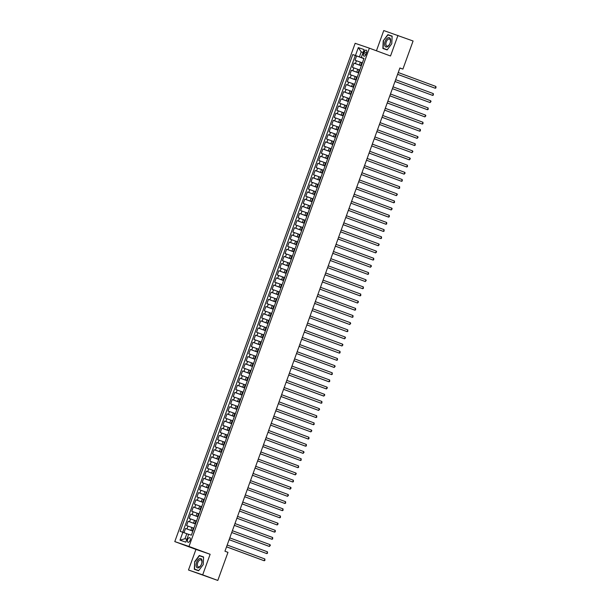 <?xml version="1.0" encoding="UTF-8"?>
<svg xmlns="http://www.w3.org/2000/svg" width="611" height="611" viewBox="0 0 611 611"><rect width="100%" height="100%" fill="white"/><g stroke="black" fill="none" stroke-linecap="round" stroke-linejoin="round"><path stroke-width="0.92" d="M190.105 540.399A2.436 1.298 -69.7 0 0 189.723 537.688A2.436 1.298 -69.7 0 0 187.646 539.559A2.436 1.298 -69.7 0 0 188.028 542.263A2.436 1.298 -69.7 0 0 190.105 540.399M188.486 570.002L202.692 574.859L210.138 554.276L195.94 549.419L188.486 570.002L217.799 580.45L227.972 552.352L224.947 551.229L399.884 67.981L402.909 69.096L413.082 40.998L383.761 30.55L376.437 50.782M195.94 549.419L174.784 541.59L355.159 43.305L369.365 48.17L188.99 546.455L174.784 541.59M361.804 62.65L355.044 60.229L356.595 55.937L363.896 58.641M361.33 65.721L354.006 63.093L361.3 65.797M354.006 63.093L352.448 67.393L359.207 69.814M356.618 76.971L349.859 74.55L351.409 70.257L358.71 72.953M354.029 84.127L347.269 81.714L348.82 77.414L356.121 80.117M351.432 91.291L344.673 88.87L346.231 84.578L353.525 87.274M348.843 98.447L342.084 96.026L343.634 91.734L350.935 94.43M346.254 105.604L339.495 103.19L341.045 98.89L348.346 101.594M343.657 112.768L336.898 110.347L338.456 106.054L345.75 108.75M341.068 119.924L334.309 117.511L335.859 113.211L343.161 115.914M338.479 127.088L331.72 124.667L333.27 120.375L340.571 123.071M335.882 134.244L329.123 131.823L330.681 127.531L337.975 130.227M333.293 141.401L326.534 138.987L328.092 134.687L335.386 137.391M330.704 148.565L323.945 146.144L325.495 141.851L332.796 144.547M328.107 155.721L321.348 153.3L322.906 149.008L330.2 151.711M325.518 162.885L318.759 160.464L320.317 156.164L327.611 158.868M322.929 170.041L316.17 167.62L317.72 163.328L325.021 166.024M320.332 177.198L313.573 174.784L315.131 170.484L322.425 173.188M317.743 184.362L310.984 181.941L312.542 177.648L319.836 180.344M315.154 191.518L308.395 189.097L309.945 184.805L317.246 187.501M312.557 198.674L305.798 196.261L307.356 191.961L314.65 194.665M309.968 205.838L303.209 203.417L304.767 199.125L312.061 201.821M307.379 212.995L300.62 210.581L302.17 206.281L309.471 208.985M304.782 220.159L298.023 217.737L299.581 213.445L306.875 216.141M302.193 227.315L295.434 224.894L296.992 220.602L304.286 223.298M299.604 234.471L292.845 232.058L294.395 227.758L301.697 230.462M297.007 241.635L290.248 239.214L291.806 234.922L299.1 237.618M294.418 248.792L287.659 246.37L289.217 242.078L296.511 244.782M291.829 255.956L285.07 253.534L286.62 249.235L293.922 251.938M289.232 263.112L282.473 260.691L284.031 256.399L291.325 259.095M286.643 270.268L279.884 267.855L281.442 263.555L288.736 266.259M284.054 277.432L277.295 275.011L278.845 270.719L286.147 273.415M281.457 284.589L274.698 282.167L276.256 277.875L283.55 280.571M278.868 291.745L272.109 289.331L273.667 285.031L280.961 287.735M276.279 298.909L269.52 296.488L271.07 292.195L278.372 294.892M273.682 306.065L266.923 303.652L268.481 299.352L275.775 302.055M271.093 313.229L264.334 310.808L265.892 306.516L273.186 309.212M268.504 320.385L261.745 317.964L263.295 313.672L270.597 316.368M265.907 327.542L259.148 325.128L260.706 320.828L268 323.532M263.318 334.706L256.559 332.285L258.117 327.992L265.411 330.688M260.729 341.862L253.97 339.441L255.52 335.149L262.822 337.852M258.132 349.026L251.373 346.605L252.931 342.305L260.225 345.009M255.543 356.182L248.784 353.761L250.342 349.469L257.636 352.165M252.954 363.339L246.195 360.925L247.745 356.625L255.047 359.329M250.357 370.503L243.598 368.082L245.156 363.789L252.45 366.485M247.768 377.659L241.009 375.238L242.567 370.946L249.861 373.642M245.179 384.815L238.42 382.402L239.97 378.102L247.272 380.806M242.582 391.979L235.823 389.558L237.381 385.266L244.675 387.962M239.993 399.136L233.234 396.722L234.792 392.422L242.086 395.126M237.404 406.3L230.645 403.879L232.195 399.586L239.497 402.282M234.807 413.456L228.048 411.035L229.606 406.743L236.908 409.439M232.218 420.612L225.459 418.199L227.017 413.899L234.311 416.603M229.629 427.776L222.87 425.355L224.42 421.063L231.722 423.759M227.032 434.933L220.273 432.512L221.831 428.219L229.133 430.923M224.443 442.097L217.684 439.676L219.242 435.376L226.536 438.079M221.854 449.253L215.095 446.832L216.645 442.54L223.947 445.236M219.257 456.409L212.498 453.996L214.056 449.696L221.358 452.4M216.668 463.573L209.909 461.152L211.467 456.86L218.761 459.556M214.079 470.73L207.32 468.309L208.87 464.016L216.172 466.712M211.482 477.886L204.723 475.473L206.281 471.173L213.583 473.876M208.893 485.05L202.134 482.629L203.692 478.337L210.986 481.033M206.304 492.206L199.545 489.793L201.095 485.493L208.397 488.197M203.707 499.37L196.948 496.949L198.506 492.657L205.808 495.353M201.118 506.527L194.359 504.106L195.917 499.813L203.211 502.509M198.529 513.683L191.77 511.27L193.32 506.97L200.622 509.673M195.94 520.847L189.173 518.426L190.731 514.134L198.033 516.83M193.343 528.003L186.584 525.582L188.142 521.29L195.436 523.994M364.202 51.95L363.629 53.524A2.36 1.26 -69.7 0 0 364.003 56.143A2.36 1.26 -69.7 0 0 366.012 54.341L366.577 52.767A2.36 1.26 -69.7 0 0 366.21 50.148A2.36 1.26 -69.7 0 0 364.202 51.95L366.562 52.821M363.071 52.569L361.223 51.889L359.413 56.899L352.768 54.562L180.169 531.364L182.857 532.288L180.008 540.162L185.843 542.156L188.692 534.281L191.38 535.198L363.98 58.396L361.292 57.472L363.942 58.496M355.457 55.479L358.313 47.605L364.148 49.598L361.292 57.472M192.87 531.074L190.899 530.348L191.938 527.484M195.467 523.917L193.496 523.192L194.535 520.328M198.056 516.761L196.085 516.028L197.124 513.164M200.645 509.597L198.674 508.871L199.713 506.007M203.242 502.441L201.271 501.715L202.31 498.851M205.831 495.284L203.86 494.551L204.899 491.687M208.42 488.12L206.449 487.395L207.488 484.531M211.016 480.964L209.046 480.231L210.085 477.367M213.606 473.8L211.635 473.074L212.674 470.21M216.195 466.644L214.224 465.918L215.263 463.054M218.791 459.487L216.821 458.754L217.86 455.89M221.381 452.323L219.41 451.598L220.449 448.734M223.97 445.167L221.999 444.434L223.038 441.577M226.566 438.003L224.596 437.277L225.627 434.413M229.156 430.847L227.185 430.121L228.224 427.257M231.745 423.69L229.774 422.957L230.813 420.093M234.341 416.526L232.371 415.801L233.402 412.937M236.931 409.37L234.96 408.644L235.999 405.78M239.52 402.214L237.549 401.48L238.588 398.616M242.116 395.05L240.146 394.324L241.177 391.46M244.706 387.893L242.735 387.16L243.774 384.296M247.295 380.729L245.324 380.004L246.363 377.14M249.891 373.573L247.921 372.847L248.952 369.983M252.48 366.417L250.51 365.684L251.549 362.819M255.07 359.253L253.099 358.527L254.138 355.663M257.666 352.096L255.696 351.363L256.727 348.507M260.255 344.932L258.285 344.207L259.324 341.343M262.845 337.776L260.874 337.051L261.913 334.186M265.441 330.62L263.471 329.887L264.502 327.022M268.03 323.456L266.06 322.73L267.099 319.866M270.62 316.299L268.649 315.574L269.688 312.71M273.216 309.143L271.246 308.41L272.277 305.546M275.805 301.979L273.835 301.254L274.874 298.389M278.395 294.823L276.424 294.09L277.463 291.226M280.991 287.659L279.021 286.933L280.052 284.069M283.58 280.502L281.61 279.777L282.649 276.913M286.169 273.346L284.199 272.613L285.238 269.749M288.759 266.182L286.796 265.457L287.827 262.593M291.355 259.026L289.385 258.293L290.424 255.436M293.944 251.862L291.974 251.136L293.013 248.272M296.534 244.706L294.571 243.98L295.602 241.116M299.13 237.549L297.16 236.816L298.199 233.952M301.719 230.385L299.749 229.66L300.788 226.796M304.309 223.229L302.346 222.503L303.377 219.639M306.905 216.073L304.935 215.339L305.974 212.475M309.494 208.909L307.524 208.183L308.563 205.319M312.084 201.752L310.121 201.019L311.152 198.155M314.68 194.588L312.71 193.863L313.749 190.999M317.269 187.432L315.299 186.706L316.338 183.842M319.859 180.276L317.896 179.542L318.927 176.678M322.455 173.112L320.485 172.386L321.523 169.522M325.044 165.955L323.074 165.222L324.113 162.366M327.633 158.791L325.671 158.066L326.702 155.202M330.23 151.635L328.26 150.909L329.298 148.045M332.819 144.479L330.849 143.745L331.888 140.881M335.408 137.315L333.446 136.589L334.477 133.725M338.005 130.158L336.035 129.433L337.073 126.569M340.594 123.002L338.624 122.269L339.663 119.405M343.183 115.838L341.221 115.112L342.252 112.248M345.78 108.682L343.81 107.948L344.848 105.084M348.369 101.518L346.399 100.792L347.438 97.928M350.958 94.361L348.996 93.636L350.027 90.772M353.555 87.205L351.585 86.472L352.623 83.608M356.144 80.041L354.174 79.315L355.212 76.451M358.733 72.885L356.771 72.151L357.802 69.295M356.595 55.937L355.312 55.494L182.727 532.242M190.899 530.348L185.545 528.446L184.01 532.7M188.142 521.29L193.496 523.192M190.731 514.134L196.085 516.028M193.32 506.97L198.674 508.871M195.917 499.813L201.271 501.715M198.506 492.657L203.86 494.551M201.095 485.493L206.449 487.395M203.692 478.337L209.046 480.231M206.281 471.173L211.635 473.074M208.87 464.016L214.224 465.918M211.467 456.86L216.821 458.754M214.056 449.696L219.41 451.598M216.645 442.54L221.999 444.434M219.242 435.376L224.596 437.277M221.831 428.219L227.185 430.121M224.42 421.063L229.774 422.957M227.017 413.899L232.371 415.801M229.606 406.743L234.96 408.644M232.195 399.586L237.549 401.48M234.792 392.422L240.146 394.324M237.381 385.266L242.735 387.16M239.97 378.102L245.324 380.004M242.567 370.946L247.921 372.847M245.156 363.789L250.51 365.684M247.745 356.625L253.099 358.527M250.342 349.469L255.696 351.363M252.931 342.305L258.285 344.207M255.52 335.149L260.874 337.051M258.117 327.992L263.471 329.887M260.706 320.828L266.06 322.73M263.295 313.672L268.649 315.574M265.892 306.516L271.246 308.41M268.481 299.352L273.835 301.254M271.07 292.195L276.424 294.09M273.667 285.031L279.021 286.933M276.256 277.875L281.61 279.777M278.845 270.719L284.199 272.613M281.442 263.555L286.796 265.457M284.031 256.399L289.385 258.293M286.62 249.235L291.974 251.136M289.217 242.078L294.571 243.98M291.806 234.922L297.16 236.816M294.395 227.758L299.749 229.66M296.992 220.602L302.346 222.503M299.581 213.445L304.935 215.339M302.17 206.281L307.524 208.183M304.767 199.125L310.121 201.019M307.356 191.961L312.71 193.863M309.945 184.805L315.299 186.706M312.542 177.648L317.896 179.542M315.131 170.484L320.485 172.386M317.72 163.328L323.074 165.222M320.317 156.164L325.671 158.066M322.906 149.008L328.26 150.909M325.495 141.851L330.849 143.745M328.092 134.687L333.446 136.589M330.681 127.531L336.035 129.433M333.27 120.375L338.624 122.269M335.859 113.211L341.221 115.112M338.456 106.054L343.81 107.948M341.045 98.89L346.399 100.792M343.634 91.734L348.996 93.636M346.231 84.578L351.585 86.472M348.82 77.414L354.174 79.315M351.409 70.257L356.771 72.151M361.368 65.614L360.796 65.43L361.353 65.652M362.407 62.75L361.834 62.566L360.796 65.43M359.81 69.914L359.237 69.723L358.206 72.587L358.779 72.778M357.221 77.07L356.648 76.887L355.61 79.751L356.182 79.934M354.632 84.226L354.059 84.043L353.021 86.907L353.593 87.09M352.035 91.39L351.462 91.207L350.431 94.063L351.004 94.254M349.446 98.547L348.873 98.363L347.835 101.227L348.407 101.411M346.857 105.711L346.284 105.52L345.246 108.384L345.818 108.575M344.26 112.867L343.688 112.684L342.656 115.548L343.229 115.731M341.671 120.023L341.098 119.84L340.06 122.704L340.632 122.887M339.082 127.187L338.509 126.996L337.471 129.86L338.043 130.051M336.485 134.344L335.913 134.16L334.881 137.024L335.454 137.208M333.896 141.508L333.323 141.317L332.285 144.181L332.858 144.364M331.307 148.664L330.734 148.481L329.696 151.345L330.268 151.528M328.71 155.82L328.138 155.637L327.106 158.501L327.679 158.684M326.121 162.984L325.548 162.793L324.51 165.657L325.083 165.848M323.532 170.141L322.959 169.957L321.921 172.821L322.493 173.005M320.935 177.297L320.363 177.114L319.332 179.978L319.904 180.161M318.346 184.461L317.773 184.278L316.735 187.134L317.308 187.325M315.757 191.617L315.184 191.434L314.146 194.298L314.718 194.481M313.16 198.781L312.588 198.59L311.557 201.454L312.129 201.645M310.571 205.938L309.998 205.754L308.96 208.618L309.533 208.802M307.982 213.094L307.409 212.911L306.371 215.775L306.943 215.958M305.385 220.258L304.813 220.067L303.782 222.931L304.354 223.122M302.796 227.414L302.224 227.231L301.185 230.095L301.758 230.278M300.207 234.578L299.634 234.387L298.596 237.251L299.169 237.435M297.61 241.735L297.038 241.551L296.007 244.415L296.579 244.599M295.021 248.891L294.449 248.708L293.41 251.572L293.983 251.755M292.432 256.055L291.859 255.864L290.821 258.728L291.394 258.919M289.835 263.211L289.263 263.028L288.232 265.892L288.804 266.075M287.246 270.368L286.674 270.184L285.635 273.048L286.208 273.232M284.657 277.531L284.084 277.348L283.046 280.205L283.619 280.396M282.061 284.688L281.488 284.505L280.457 287.369L281.029 287.552M279.471 291.852L278.899 291.661L277.86 294.525L278.433 294.716M276.882 299.008L276.309 298.825L275.271 301.689L275.844 301.872M274.286 306.164L273.713 305.981L272.682 308.845L273.254 309.029M271.696 313.328L271.124 313.137L270.085 316.002L270.658 316.192M269.107 320.485L268.535 320.301L267.496 323.166L268.069 323.349M266.511 327.641L265.938 327.458L264.907 330.322L265.48 330.505M263.921 334.805L263.349 334.622L262.31 337.486L262.883 337.669M261.332 341.961L260.76 341.778L259.721 344.642L260.294 344.825M258.736 349.125L258.163 348.934L257.132 351.799L257.705 351.989M256.146 356.282L255.574 356.098L254.535 358.963L255.108 359.146M253.557 363.438L252.985 363.255L251.946 366.119L252.519 366.302M250.961 370.602L250.388 370.419L249.357 373.275L249.93 373.466M248.371 377.758L247.799 377.575L246.76 380.439L247.333 380.622M245.782 384.922L245.21 384.731L244.171 387.595L244.744 387.786M243.186 392.079L242.613 391.895L241.582 394.759L242.155 394.943M240.597 399.235L240.024 399.052L238.985 401.916L239.558 402.099M238.007 406.399L237.435 406.208L236.396 409.072L236.969 409.263M235.411 413.555L234.838 413.372L233.807 416.236L234.38 416.419M232.822 420.712L232.249 420.528L231.21 423.392L231.783 423.576M230.232 427.876L229.66 427.692L228.621 430.556L229.194 430.74M227.643 435.032L227.071 434.849L226.032 437.713L226.605 437.896M225.047 442.196L224.474 442.005L223.435 444.869L224.008 445.06M222.457 449.352L221.885 449.169L220.846 452.033L221.419 452.216M219.868 456.509L219.296 456.325L218.257 459.189L218.83 459.373M217.272 463.673L216.699 463.489L215.66 466.346L216.233 466.537M214.682 470.829L214.11 470.646L213.071 473.51L213.644 473.693M212.093 477.993L211.521 477.802L210.482 480.666L211.055 480.857M209.497 485.149L208.924 484.966L207.885 487.83L208.458 488.013M206.908 492.306L206.335 492.122L205.296 494.986L205.869 495.17M204.318 499.47L203.746 499.279L202.707 502.143L203.28 502.334M201.722 506.626L201.149 506.443L200.11 509.307L200.683 509.49M199.133 513.782L198.56 513.599L197.521 516.463L198.094 516.646M196.543 520.946L195.971 520.763L194.932 523.627L195.505 523.81M193.947 528.103L193.374 527.919L192.343 530.783L192.916 530.967M363.919 58.564L359.413 56.899M202.692 574.859L217.799 580.45M210.138 554.276L188.99 546.455M369.365 48.17L390.521 55.991L397.967 35.407M399.854 68.058L402.909 69.096M363.087 52.523L361.223 51.889L358.313 47.605M188.654 534.388L186.813 533.708L184.996 538.719L186.859 539.353M355.312 55.494L352.768 54.562M185.545 528.446L192.847 531.15M358.764 72.816L358.206 72.587M356.167 79.972L355.61 79.751M353.578 87.129L353.021 86.907M350.989 94.293L350.431 94.063M348.392 101.449L347.835 101.227M345.803 108.613L345.246 108.384M343.214 115.769L342.656 115.548M340.617 122.926L340.06 122.704M338.028 130.09L337.471 129.86M335.439 137.246L334.881 137.024M332.842 144.402L332.285 144.181M330.253 151.566L329.696 151.345M327.664 158.723L327.106 158.501M325.067 165.887L324.51 165.657M322.478 173.043L321.921 172.821M319.889 180.199L319.332 179.978M317.292 187.363L316.735 187.134M314.703 194.519L314.146 194.298M312.114 201.683L311.557 201.454M309.517 208.84L308.96 208.618M306.928 215.996L306.371 215.775M304.339 223.16L303.782 222.931M301.742 230.316L301.185 230.095M299.153 237.473L298.596 237.251M296.564 244.637L296.007 244.415M293.967 251.793L293.41 251.572M291.378 258.957L290.821 258.728M288.789 266.113L288.232 265.892M286.2 273.27L285.635 273.048M283.603 280.434L283.046 280.205M281.014 287.59L280.457 287.369M278.425 294.754L277.86 294.525M275.828 301.91L275.271 301.689M273.239 309.067L272.682 308.845M270.65 316.231L270.085 316.002M268.053 323.387L267.496 323.166M265.464 330.543L264.907 330.322M262.875 337.707L262.31 337.486M260.278 344.864L259.721 344.642M257.689 352.028L257.132 351.799M255.1 359.184L254.535 358.963M252.503 366.34L251.946 366.119M249.914 373.504L249.357 373.275M247.325 380.661L246.76 380.439M244.728 387.825L244.171 387.595M242.139 394.981L241.582 394.759M239.55 402.137L238.985 401.916M236.953 409.301L236.396 409.072M234.364 416.458L233.807 416.236M231.775 423.614L231.21 423.392M229.178 430.778L228.621 430.556M226.589 437.934L226.032 437.713M224 445.098L223.435 444.869M221.403 452.255L220.846 452.033M218.814 459.411L218.257 459.189M216.225 466.575L215.66 466.346M213.629 473.731L213.071 473.51M211.039 480.895L210.482 480.666M208.45 488.052L207.885 487.83M205.854 495.208L205.296 494.986M203.264 502.372L202.707 502.143M200.675 509.528L200.11 509.307M198.079 516.685L197.521 516.463M195.489 523.848L194.932 523.627M182.857 532.288L186.813 533.708M192.9 531.005L192.343 530.783M180.008 540.162L184.996 538.719M383.219 40.822L382.86 48.46L387.137 49.926L391.773 43.748L392.14 36.11L387.863 34.644L383.219 40.822L387.97 34.926L392.117 36.347L391.766 43.748L387.267 49.735L383.12 48.315L383.471 40.914M198.598 570.766L203.234 564.587L203.6 556.949L199.316 555.483L194.68 561.662L194.321 569.299L198.598 570.766M392.132 36.179L390.292 35.721M390.398 35.583L387.863 34.644M203.593 557.018L201.752 556.56M194.932 561.753L199.43 555.766L203.578 557.186L203.226 564.587L198.728 570.575L194.581 569.154L194.68 561.662M201.859 556.422L199.316 555.483M397.585 74.336L435.261 88.251L397.593 74.313M435.91 86.464L435.956 87.908L435.261 88.251L435.91 86.464L398.242 72.526M390.116 43.182A4.949 2.635 -69.7 0 0 389.306 37.676A4.949 2.635 -69.7 0 0 385.121 41.479A4.949 2.635 -69.7 0 0 385.931 46.986A4.949 2.635 -69.7 0 0 390.116 43.182M390.062 43.182A3.75 1.993 -69.7 0 0 389.467 39.02A3.75 1.993 -69.7 0 0 386.282 41.892A3.75 1.993 -69.7 0 0 386.87 46.046A3.75 1.993 -69.7 0 0 390.062 43.182M387.237 49.789L383.12 48.315M201.783 559.561A4.949 2.635 -69.7 0 0 197.758 560.104A4.949 2.635 -69.7 0 0 196.375 566.771A4.949 2.635 -69.7 0 0 200.4 566.237A4.949 2.635 -69.7 0 0 201.783 559.561M201.676 560.646A3.75 1.993 -69.7 0 0 200.927 559.859A3.75 1.993 -69.7 0 0 198.147 561.815A3.75 1.993 -69.7 0 0 197.582 566.099A3.75 1.993 -69.7 0 0 198.331 566.886A3.75 1.993 -69.7 0 0 201.111 564.931A3.75 1.993 -69.7 0 0 201.676 560.646M198.697 570.628L194.581 569.154M394.989 81.5L432.672 95.408L395.004 81.477M433.321 93.62L433.367 95.064L432.672 95.408L433.321 93.62L395.645 79.682M392.399 88.656L430.083 102.572L392.407 88.633M430.732 100.777L431.03 101.51L430.083 102.572L430.732 100.777L393.056 86.846M389.81 95.812L427.486 109.728L389.818 95.79M428.135 107.941L428.181 109.384L427.486 109.728L428.135 107.941L390.467 94.002M387.214 102.976L424.897 116.892L387.229 102.954M425.546 115.097L425.852 115.83L424.897 116.892L425.546 115.097L387.87 101.159M384.625 110.133L422.308 124.048L384.632 110.11M422.957 122.261L422.995 123.705L422.308 124.048L422.957 122.261L385.281 108.323M382.035 117.297L419.711 131.205L382.043 117.266M420.36 129.417L420.406 130.861L419.711 131.205L420.36 129.417L382.692 115.479M379.439 124.453L417.122 138.369L379.454 124.43M417.771 136.574L418.077 137.307L417.122 138.369L417.771 136.574L380.095 122.635M376.85 131.609L414.533 145.525L376.857 131.586M415.182 143.738L415.22 145.181L414.533 145.525L415.182 143.738L377.506 129.799M374.26 138.773L411.936 152.681L374.268 138.75M412.585 150.894L412.891 151.627L411.936 152.681L412.585 150.894L374.917 136.956M409.996 158.05L410.302 158.784L409.347 159.845L371.679 145.907L408.385 159.517L409.347 159.845L409.996 158.05L372.32 144.12M369.075 153.086L406.758 167.002L369.082 153.063M407.407 165.214L407.445 166.658L406.758 167.002L407.407 165.214L369.731 151.276M404.81 172.371L405.116 173.104L404.161 174.166L366.493 160.227L403.207 173.837L404.161 174.166L404.81 172.371L367.142 158.432M363.889 167.406L401.572 181.322L363.904 167.383M402.221 179.535L402.267 180.978L401.572 181.322L402.221 179.535L364.546 165.596M399.632 186.691L399.67 188.135L398.983 188.478L361.307 174.54L398.021 188.15L398.983 188.478L399.632 186.691L361.956 172.753M358.71 181.727L396.386 195.642L358.718 181.704M397.035 193.847L397.341 194.581L396.386 195.642L397.035 193.847L359.367 179.917M356.114 188.883L393.797 202.799L356.129 188.86M394.446 201.011L394.492 202.455L393.797 202.799L394.446 201.011L356.771 187.073M353.525 196.047L391.208 209.963L353.532 196.024M391.857 208.168L392.155 208.901L391.208 209.963L391.857 208.168L354.181 194.229M389.26 215.332L389.306 216.775L388.611 217.119L350.943 203.18L387.657 216.79L388.611 217.119L389.26 215.332L351.592 201.393M348.339 210.367L386.022 224.275L348.354 210.337M386.671 222.488L386.717 223.931L386.022 224.275L386.671 222.488L348.996 208.55M384.082 229.644L384.12 231.095L383.433 231.439L345.757 217.501L382.471 231.111L383.433 231.439L384.082 229.644L346.406 215.706M343.161 224.68L380.836 238.595L343.168 224.657M381.485 236.808L381.531 238.252L380.836 238.595L381.485 236.808L343.817 222.87M340.564 231.844L378.247 245.752L340.579 231.821M378.896 243.965L379.202 244.698L378.247 245.752L378.896 243.965L341.221 230.026M337.975 239L375.658 252.916L337.982 238.977M376.307 251.121L376.605 251.854L375.658 252.916L376.307 251.121L338.631 237.19M335.386 246.157L373.061 260.072L335.393 246.134M373.711 258.285L373.756 259.728L373.061 260.072L373.711 258.285L336.042 244.347M332.796 253.321L370.472 267.236L332.804 253.298M371.121 265.441L371.427 266.175L370.472 267.236L371.121 265.441L333.446 251.503M330.2 260.477L367.883 274.392L330.207 260.454M368.532 272.605L368.57 274.049L367.883 274.392L368.532 272.605L330.856 258.667M327.611 267.641L365.294 281.549L327.618 267.61M365.936 279.762L366.241 280.487L365.294 281.549L365.936 279.762L328.267 265.823M325.021 274.797L362.697 288.713L325.029 274.774M363.346 286.918L363.392 288.369L362.697 288.713L363.346 286.918L325.671 272.987M360.757 294.082L360.796 295.525L360.108 295.869L322.432 281.931L359.146 295.541L360.108 295.869L360.757 294.082L323.082 280.144M319.836 289.118L357.519 303.033L319.843 289.095M358.161 301.238L358.466 301.971L357.519 303.033L358.161 301.238L320.492 287.3M355.571 308.402L355.617 309.846L354.922 310.189L317.254 296.251L353.968 309.861L354.922 310.189L355.571 308.402L317.896 294.464M314.65 303.438L352.333 317.346L314.657 303.407M352.982 315.559L353.021 317.002L352.333 317.346L352.982 315.559L315.307 301.62M350.386 322.715L350.691 323.448L349.744 324.51L312.068 310.571L348.782 324.181L349.744 324.51L350.386 322.715L312.717 308.776M309.471 317.751L347.147 331.666L309.479 317.728M347.796 329.879L347.842 331.322L347.147 331.666L347.796 329.879L310.128 315.94M345.207 337.035L345.505 337.768L344.558 338.822L306.882 324.892L343.596 338.494L344.558 338.822L345.207 337.035L307.532 323.097M304.286 332.071L341.969 345.986L304.293 332.048M342.611 344.192L342.916 344.925L341.969 345.986L342.611 344.192L304.942 330.261M301.697 339.227L339.372 353.143L301.704 339.204M340.022 351.356L340.067 352.799L339.372 353.143L340.022 351.356L302.353 337.417M299.1 346.391L336.783 360.307L299.107 346.368M337.432 358.512L337.478 359.955L336.783 360.307L337.432 358.512L299.757 344.573M334.836 365.676L335.141 366.401L334.194 367.463L296.518 353.525L333.232 367.135L334.194 367.463L334.836 365.676L297.167 351.737M293.922 360.711L331.597 374.619L293.929 360.681M332.247 372.832L332.292 374.276L331.597 374.619L332.247 372.832L294.578 358.894M329.657 379.989L329.703 381.44L329.008 381.783L291.332 367.845L328.046 381.455L329.008 381.783L329.657 379.989L291.982 366.058M288.736 375.024L326.419 388.94L288.743 375.001M327.061 387.153L327.366 387.878L326.419 388.94L327.061 387.153L289.393 373.214M324.472 394.309L324.777 395.042L323.822 396.096L286.154 382.165L322.868 395.775L323.822 396.096L324.472 394.309L286.803 380.37M283.55 389.344L321.233 403.26L283.557 389.322M321.882 401.473L321.928 402.916L321.233 403.26L321.882 401.473L284.207 387.534M280.961 396.508L318.644 410.416L280.968 396.478M319.286 408.629L319.591 409.355L318.644 410.416L319.286 408.629L281.618 394.691M278.372 403.665L316.047 417.58L278.379 403.642M316.697 415.786L316.742 417.237L316.047 417.58L316.697 415.786L279.028 401.847M275.775 410.821L313.458 424.737L275.782 410.798M314.107 422.949L314.153 424.393L313.458 424.737L314.107 422.949L276.432 409.011M273.186 417.985L310.869 431.893L273.193 417.962M311.511 430.106L311.816 430.839L310.869 431.893L311.511 430.106L273.843 416.167M270.597 425.141L308.272 439.057L270.604 425.119M308.922 437.262L308.967 438.713L308.272 439.057L308.922 437.262L271.253 423.331M306.332 444.426L306.378 445.87L305.683 446.213L268.008 432.275L304.721 445.885L305.683 446.213L306.332 444.426L268.657 430.488M265.411 439.462L303.094 453.377L265.418 439.439M303.736 451.582L304.041 452.316L303.094 453.377L303.736 451.582L266.068 437.644M262.822 446.618L300.497 460.534L262.829 446.595M301.147 458.746L301.192 460.19L300.497 460.534L301.147 458.746L263.478 444.808M260.225 453.782L297.908 467.69L260.233 453.752M298.558 465.903L298.603 467.346L297.908 467.69L298.558 465.903L260.882 451.964M295.961 473.059L296.266 473.792L295.319 474.854L257.643 460.915L294.357 474.526L295.319 474.854L295.961 473.059L258.293 459.128M255.047 468.095L292.722 482.01L255.054 468.072M293.372 480.223L293.417 481.667L292.722 482.01L293.372 480.223L255.704 466.285M290.783 487.379L291.088 488.113L290.133 489.167L252.458 475.236L289.171 488.846L290.133 489.167L290.783 487.379L253.107 473.441M249.861 482.415L287.544 496.331L249.868 482.392M288.186 494.543L288.491 495.269L287.544 496.331L288.186 494.543L250.518 480.605M285.597 501.7L285.643 503.143L284.947 503.487L247.279 489.548L283.993 503.159L284.947 503.487L285.597 501.7L247.929 487.761M244.675 496.735L282.358 510.651L244.683 496.712M283.008 508.856L283.053 510.307L282.358 510.651L283.008 508.856L245.332 494.918M242.086 503.892L279.769 517.807L242.093 503.869M280.418 516.02L280.457 517.464L279.769 517.807L280.418 516.02L242.743 502.082M239.497 511.056L277.173 524.964L239.504 511.033M277.822 523.176L278.127 523.91L277.173 524.964L277.822 523.176L240.154 509.238M275.233 530.333L275.278 531.784L274.583 532.128L236.908 518.189L273.621 531.799L274.583 532.128L275.233 530.333L237.557 516.402M234.311 525.368L271.994 539.284L234.319 525.345M272.643 537.497L272.682 538.94L271.994 539.284L272.643 537.497L234.968 523.558M270.047 544.653L270.352 545.386L269.398 546.448L231.729 532.509L268.443 546.119L269.398 546.448L270.047 544.653L232.379 530.715M229.125 539.689L266.808 553.604L229.133 539.666M267.458 551.817L267.503 553.26L266.808 553.604L267.458 551.817L229.782 537.879M226.536 546.853L264.219 560.761L226.544 546.822M264.869 558.973L264.907 560.417L264.219 560.761L264.869 558.973L227.193 545.035M359.36 64.995L360.398 62.131M355.403 63.575L356.442 60.71M186.951 528.927L187.989 526.063M189.54 521.771L190.579 518.907M192.137 514.607L193.168 511.743M194.726 507.451L195.764 504.587M197.315 500.294L198.354 497.43M199.912 493.13L200.943 490.266M202.501 485.974L203.539 483.11M205.09 478.818L206.128 475.954M207.687 471.654L208.718 468.79M210.276 464.497L211.314 461.633M212.865 457.334L213.903 454.469M215.462 450.177L216.493 447.313M218.051 443.021L219.089 440.157M220.64 435.857L221.678 432.993M223.236 428.701L224.268 425.836M225.826 421.537L226.864 418.672M228.415 414.38L229.453 411.516M231.004 407.224L232.043 404.36M233.601 400.06L234.639 397.196M236.19 392.904L237.228 390.039M238.779 385.747L239.818 382.883M241.376 378.583L242.414 375.719M243.965 371.427L245.003 368.563M246.554 364.263L247.592 361.399M249.151 357.107L250.189 354.243M251.74 349.95L252.778 347.086M254.329 342.786L255.367 339.922M256.925 335.63L257.964 332.766M259.515 328.466L260.553 325.602M262.104 321.31L263.142 318.446M264.7 314.153L265.732 311.289M267.29 306.989L268.328 304.125M269.879 299.833L270.917 296.969M272.475 292.677L273.507 289.813M275.065 285.513L276.103 282.649M277.654 278.356L278.692 275.492M280.25 271.192L281.281 268.328M282.84 264.036L283.878 261.172M285.429 256.88L286.467 254.016M288.025 249.716L289.056 246.852M290.615 242.559L291.653 239.695M293.204 235.395L294.242 232.531M295.8 228.239L296.831 225.375M298.389 221.083L299.428 218.219M300.979 213.919L302.017 211.055M303.575 206.762L304.606 203.898M306.164 199.606L307.203 196.742M308.754 192.442L309.792 189.578M311.35 185.286L312.381 182.422M313.939 178.122L314.978 175.258M316.529 170.965L317.567 168.101M319.125 163.809L320.156 160.945M321.714 156.645L322.753 153.781M324.304 149.489L325.342 146.625M326.9 142.325L327.931 139.461M329.489 135.168L330.528 132.304M332.079 128.012L333.117 125.148M334.675 120.848L335.706 117.984M337.264 113.692L338.303 110.828M339.853 106.535L340.892 103.671M342.45 99.372L343.481 96.507M345.039 92.215L346.078 89.351M347.628 85.051L348.667 82.187M350.225 77.895L351.256 75.031M352.814 70.739L353.853 67.874M361.238 65.576L362.277 62.712M358.649 72.732L359.688 69.868M356.06 79.888L357.091 77.024M353.464 87.052L354.502 84.188M350.874 94.209L351.913 91.344M348.285 101.365L349.316 98.508M345.689 108.529L346.727 105.665M343.099 115.685L344.138 112.821M340.51 122.849L341.541 119.985M337.914 130.006L338.952 127.141M335.324 137.162L336.363 134.298M332.735 144.326L333.766 141.462M330.139 151.482L331.177 148.618M327.549 158.646L328.588 155.782M324.96 165.802L325.991 162.938M322.364 172.959L323.402 170.095M319.774 180.123L320.813 177.259M317.185 187.279L318.216 184.415M314.589 194.435L315.627 191.579M312 201.599L313.038 198.735M309.41 208.756L310.441 205.892M306.814 215.92L307.852 213.056M304.225 223.076L305.263 220.212M301.635 230.232L302.666 227.368M299.039 237.396L300.077 234.532M296.45 244.553L297.488 241.689M293.86 251.717L294.899 248.853M291.264 258.873L292.302 256.009M288.675 266.029L289.713 263.165M286.085 273.193L287.124 270.329M283.489 280.35L284.527 277.486M280.9 287.506L281.938 284.65M278.31 294.67L279.349 291.806M275.714 301.826L276.752 298.962M273.125 308.99L274.163 306.126M270.536 316.147L271.574 313.283M267.939 323.303L268.977 320.439M265.35 330.467L266.388 327.603M262.761 337.623L263.799 334.759M260.171 344.787L261.202 341.923M257.575 351.944L258.613 349.08M254.986 359.1L256.024 356.236M252.396 366.264L253.428 363.4M249.8 373.42L250.838 370.556M247.211 380.577L248.249 377.72M244.621 387.741L245.653 384.877M242.025 394.897L243.063 392.033M239.436 402.061L240.474 399.197M236.847 409.217L237.878 406.353M234.25 416.374L235.288 413.51M231.661 423.538L232.699 420.673M229.072 430.694L230.103 427.83M226.475 437.858L227.513 434.994M223.886 445.014L224.924 442.15M221.297 452.171L222.328 449.306M218.7 459.335L219.739 456.47M216.111 466.491L217.149 463.627M213.522 473.647L214.553 470.791M210.925 480.811L211.964 477.947M208.336 487.968L209.374 485.103M205.747 495.131L206.778 492.267M203.15 502.288L204.189 499.424M200.561 509.444L201.599 506.58M197.972 516.608L199.003 513.744M195.375 523.764L196.414 520.9M192.786 530.928L193.824 528.064M365.989 54.402L363.629 53.524"/></g></svg>
